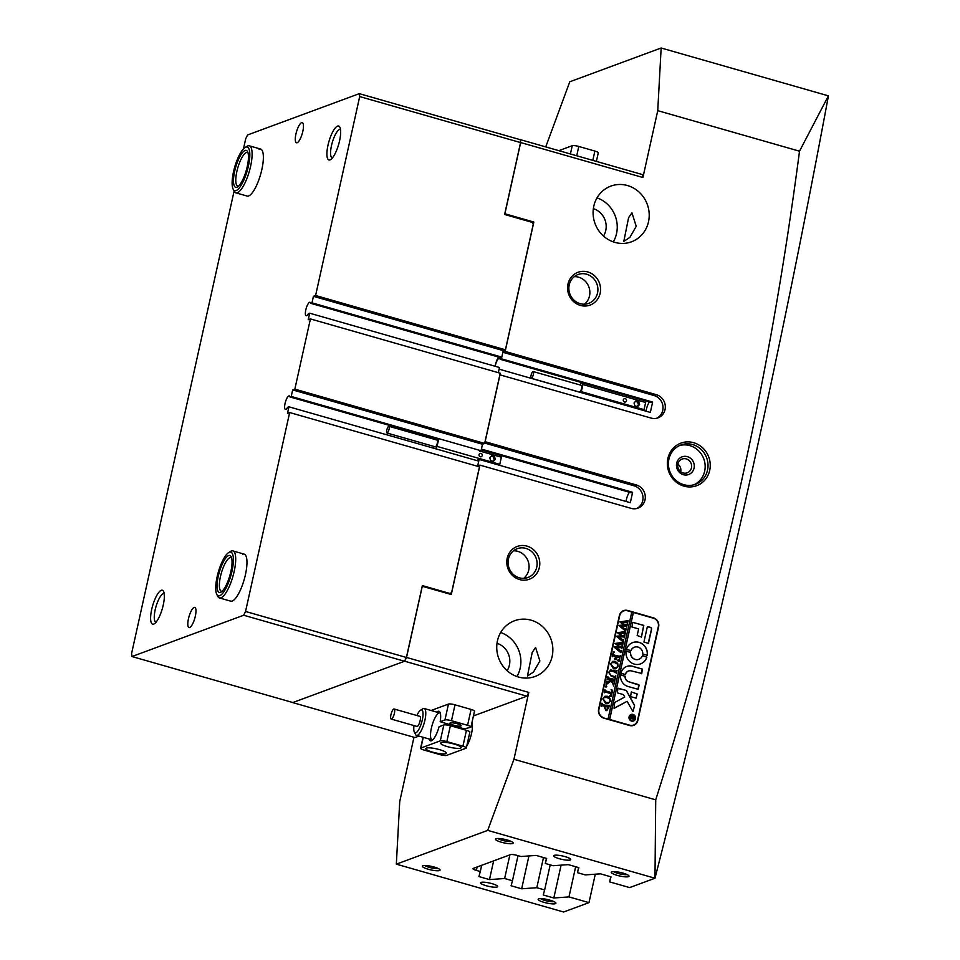 <?xml version="1.0" encoding="UTF-8"?>
<svg xmlns="http://www.w3.org/2000/svg" width="960" height="960" viewBox="0 0 960 960"><rect width="100%" height="100%" fill="white"/><g stroke="black" fill="none" stroke-linecap="round" stroke-linejoin="round"><path stroke-width="1.44" d="M683.376 474.708A9.432 8.844 -110.3 0 1 676.68 463.188A9.432 8.844 -110.3 0 1 687.372 456.648A9.432 8.844 -110.3 0 1 694.056 468.168A9.432 8.844 -110.3 0 1 683.376 474.708M686.244 458.904A7.332 6.876 69.7 0 0 677.772 466.164A7.332 6.876 69.7 0 0 687.228 472.812A7.332 6.876 69.7 0 0 686.244 458.904M580.368 305.4A17.472 16.368 -110.3 0 1 567.984 284.076A17.472 16.368 -110.3 0 1 587.772 271.956A17.472 16.368 -110.3 0 1 600.156 293.28A17.472 16.368 -110.3 0 1 580.368 305.4M586.644 274.224A15.372 14.412 69.7 0 0 578.052 274.512A15.372 14.412 69.7 0 0 568.896 289.428A15.372 14.412 69.7 0 0 580.128 303.648A15.372 14.412 69.7 0 0 588.708 303.348A15.372 14.412 69.7 0 0 597.864 288.432A15.372 14.412 69.7 0 0 586.644 274.224M519.576 579.564A17.472 16.368 -110.3 0 1 507.204 558.24A17.472 16.368 -110.3 0 1 526.992 546.12A17.472 16.368 -110.3 0 1 539.376 567.444A17.472 16.368 -110.3 0 1 519.576 579.564M525.864 548.388A15.372 14.412 69.7 0 0 517.272 548.676A15.372 14.412 69.7 0 0 508.116 563.592A15.372 14.412 69.7 0 0 519.336 577.812A15.372 14.412 69.7 0 0 527.928 577.512A15.372 14.412 69.7 0 0 537.084 562.596A15.372 14.412 69.7 0 0 525.864 548.388M617.148 875.34A9.084 1.788 12.5 0 1 611.508 871.956A9.084 1.788 12.5 0 1 623.088 873.144A9.084 1.788 12.5 0 1 628.884 875.808A9.084 1.788 12.5 0 1 617.148 875.34M613.716 871.608A7.332 1.452 -167.5 0 0 618.096 873.456A7.332 1.452 -167.5 0 0 627.048 874.56M501.336 842.208A9.084 1.788 12.5 0 1 495.696 838.836A9.084 1.788 12.5 0 1 507.276 840.012A9.084 1.788 12.5 0 1 513.072 842.688A9.084 1.788 12.5 0 1 501.336 842.208M497.892 838.476A7.332 1.452 -167.5 0 0 502.272 840.324A7.332 1.452 -167.5 0 0 511.224 841.44M428.232 869.232A9.084 1.788 12.5 0 1 422.604 865.86A9.084 1.788 12.5 0 1 434.172 867.036A9.084 1.788 12.5 0 1 439.968 869.712A9.084 1.788 12.5 0 1 428.232 869.232M424.8 865.5A7.332 1.452 -167.5 0 0 429.18 867.348A7.332 1.452 -167.5 0 0 438.132 868.464M544.056 902.364A9.084 1.788 12.5 0 1 538.416 898.98A9.084 1.788 12.5 0 1 549.996 900.168A9.084 1.788 12.5 0 1 555.792 902.832A9.084 1.788 12.5 0 1 544.056 902.364M540.612 898.632A7.332 1.452 -167.5 0 0 544.992 900.48A7.332 1.452 -167.5 0 0 553.944 901.584M683.976 486.144A22.704 21.288 -110.3 0 1 667.884 458.424A22.704 21.288 -110.3 0 1 693.612 442.68A22.704 21.288 -110.3 0 1 709.704 470.388A22.704 21.288 -110.3 0 1 683.976 486.144M692.676 444.564A20.964 19.644 69.7 0 0 680.964 444.96A20.964 19.644 69.7 0 0 668.472 465.3A20.964 19.644 69.7 0 0 683.784 484.68A20.964 19.644 69.7 0 0 695.496 484.284A20.964 19.644 69.7 0 0 707.976 463.944A20.964 19.644 69.7 0 0 692.676 444.564M694.044 484.752A20.964 19.644 69.7 0 0 705.048 464.196A20.964 19.644 69.7 0 0 689.82 445.62A20.964 19.644 69.7 0 0 679.548 445.548M491.976 883.644A8.736 1.728 -167.5 0 0 480.588 882.804A8.736 1.728 -167.5 0 0 486.264 885.756A8.736 1.728 -167.5 0 0 497.64 886.584A8.736 1.728 -167.5 0 0 491.976 883.644M565.068 856.62A8.736 1.728 -167.5 0 0 553.692 855.78A8.736 1.728 -167.5 0 0 559.356 858.732A8.736 1.728 -167.5 0 0 570.744 859.572A8.736 1.728 -167.5 0 0 565.068 856.62M531.096 620.184A29.688 27.828 69.7 0 0 514.5 620.76A29.688 27.828 69.7 0 0 496.812 649.56A29.688 27.828 69.7 0 0 518.496 677.028A29.688 27.828 69.7 0 0 535.092 676.464A29.688 27.828 69.7 0 0 552.78 647.652A29.688 27.828 69.7 0 0 531.096 620.184M626.088 501.48A6.984 2.004 106 0 1 629.544 492.3M422.196 586.272L451.272 594.504L479.952 465.12L477.672 465.96L479.112 459.444L477.816 459.924A6.984 2.004 106 0 1 477.336 460.704M627.456 185.532A29.688 27.828 69.7 0 0 610.86 186.108A29.688 27.828 69.7 0 0 593.172 214.92A29.688 27.828 69.7 0 0 614.856 242.376A29.688 27.828 69.7 0 0 631.452 241.812A29.688 27.828 69.7 0 0 649.14 213A29.688 27.828 69.7 0 0 627.456 185.532M545.736 146.904L569.784 81.78L661.152 48L657.744 110.652L642.924 177.516L520.668 142.548L504.888 213.768L533.844 222.048L505.152 351.432L502.872 352.284L501.42 358.8L500.124 359.28A6.984 2.004 -74 0 0 499.452 358.284A6.984 2.004 -74 0 0 499.02 358.308A6.984 2.004 -74 0 0 495.456 365.004M649.56 402.024A6.984 2.004 -74 0 0 646.104 411.204M584.448 304.188A15.372 14.412 69.7 0 0 589.5 289.116A15.372 14.412 69.7 0 0 578.604 277.188A15.372 14.412 69.7 0 0 574.272 276.648M523.668 578.352A15.372 14.412 69.7 0 0 528.72 563.28A15.372 14.412 69.7 0 0 517.824 551.352A15.372 14.412 69.7 0 0 513.492 550.824M636.228 226.32L631.956 212.844L628.608 217.632L623.796 241.392L629.868 237.384L636.228 226.32M539.868 660.972L535.596 647.484L532.248 652.284L527.436 676.032L533.508 672.036L539.868 660.972M422.316 586.224L406.524 657.444L528.78 692.412L513.948 759.276L487.704 830.376L654.984 878.232A3685.548 1058.736 -74 0 0 749.148 484.296A3685.548 1058.736 -74 0 0 828.432 95.856L661.152 48M657.744 110.652L799.512 151.2C785.016 262.188 765.804 371.664 741.876 479.592C717.804 588.072 689.076 694.824 655.716 799.836L513.948 759.276M610.764 876.78L609.636 881.88L629.64 887.592L654.984 878.232L655.716 799.836M507.132 670.704A17.988 16.86 69.7 0 0 497.004 643.32M603.492 236.052A17.988 16.86 69.7 0 0 593.364 208.668M637.86 720.408L658.62 626.796A7.332 6.876 69.7 0 0 653.412 617.844L627.672 610.476A7.332 6.876 69.7 0 0 619.368 615.564L598.608 709.188A7.332 6.876 69.7 0 0 603.816 718.14L629.544 725.508A7.332 6.876 69.7 0 0 637.86 720.408L637.488 720.552M479.952 465.12L631.152 508.368A12.228 11.46 69.7 0 0 637.992 508.128A12.228 11.46 69.7 0 0 645.276 496.272A12.228 11.46 69.7 0 0 636.348 484.968L485.136 441.708L499.968 374.844L651.168 418.092A12.228 11.46 69.7 0 0 658.008 417.864A12.228 11.46 69.7 0 0 665.292 405.996A12.228 11.46 69.7 0 0 656.364 394.692L654.072 395.532L502.872 352.284M505.152 351.432L656.364 394.692M479.112 459.444L630.324 502.692L632.616 492.324L481.416 449.076L482.484 444.228L481.044 450.744L479.748 451.224M481.236 449.88L631.32 492.804L632.616 492.324M310.416 318.924L500.22 373.212L484.656 443.424L294.84 389.136L310.416 318.924L308.244 319.716L309.684 313.2L499.5 367.5L498.348 372.672L499.128 369.168L650.328 412.416L652.632 402.048L651.336 402.528L500.124 359.28M595.284 874.2L588.984 902.628L563.604 912L396.336 864.156L487.704 830.376M481.68 865.296L480.288 871.536L476.376 870.42A5.244 1.032 12.5 0 1 472.98 868.656A5.244 1.032 12.5 0 1 473.268 868.404L510.504 854.64A5.244 1.032 12.5 0 1 517.044 855.384L520.956 856.512L536.112 855.42L546.672 858.444L545.292 863.472L553.128 865.716L568.284 864.624L578.844 867.648L577.464 872.676L585.3 874.908L600.456 873.828L611.016 876.852L609.636 881.88M588.984 902.628L568.98 896.904L553.824 897.996L543.264 894.972L544.632 889.944L536.808 887.712L521.652 888.792L511.092 885.768L512.46 880.74L504.636 878.508L489.48 879.588L478.92 876.564L480.288 871.536M528.78 692.412L526.896 696.18L473.436 715.932M418.944 736.08L414.96 737.556L292.704 702.588L404.64 661.212L406.524 657.444M413.976 737.268L399.732 801.504L396.336 864.156M471.924 722.76A14.328 4.116 106 0 1 466.8 745.896M533.844 222.048L532.404 222.576M518.028 855.672L512.46 880.74M509.88 854.868L504.636 878.508M550.2 864.876L544.632 889.944M543.492 857.532L536.808 887.712M575.664 866.736L568.98 896.904M546.432 858.372L545.292 863.472M578.604 867.576L577.464 872.676M799.512 151.2L828.42 95.844M520.668 142.548L520.272 139.62L642.528 174.6L642.924 177.516M520.272 139.62L520.56 142.584L359.7 96.576L359.304 93.66L247.596 134.952L245.712 138.72L243.48 148.812M526.896 696.18L404.64 661.212M561.108 865.14L553.824 897.996M528.936 855.936L521.652 888.792M493.632 860.88L489.48 879.588M656.844 418.212A12.228 11.46 69.7 0 0 662.94 406.2A12.228 11.46 69.7 0 0 654.072 395.532M652.632 402.048L501.42 358.8M613.308 241.884A29.688 27.828 69.7 0 0 597.036 197.856M636.828 508.488A12.228 11.46 69.7 0 0 642.924 496.476A12.228 11.46 69.7 0 0 634.056 485.808L484.728 443.088M516.948 676.536A29.688 27.828 69.7 0 0 500.676 632.508M680.724 471.732A7.332 6.876 69.7 0 0 677.904 464.1M633.24 725.496A7.332 6.876 69.7 0 0 635.412 723.924M625.848 610.572A7.332 6.876 69.7 0 0 623.184 610.776M440.304 740.856L420.888 748.032A5.244 1.032 -167.5 0 0 420.6 748.272A5.244 1.032 -167.5 0 0 424.008 750.048L440.088 754.644A5.244 1.032 -167.5 0 0 446.628 755.388L466.044 748.212A5.244 1.032 -167.5 0 0 466.332 747.972A5.244 1.032 -167.5 0 0 462.936 746.196L446.844 741.6A5.244 1.032 -167.5 0 0 440.304 740.856L443.832 724.968L439.068 726.732A15.372 4.416 106 0 1 431.916 740.52A15.372 4.416 106 0 1 431.412 740.76A15.372 4.416 106 0 1 429.072 738.984M436.752 712.116A15.372 4.416 106 0 1 437.94 711.336A15.372 4.416 106 0 1 439.98 712.32A15.372 4.416 106 0 1 440.184 721.716L444.948 719.952L448.464 704.076A5.244 1.032 12.5 0 1 455.004 704.82L451.476 720.708L467.568 725.304L471.084 709.428L455.004 704.82M438.924 713.052A13.968 4.02 -74 0 0 431.724 726.72A13.968 4.02 -74 0 0 432.12 739.86A13.968 4.02 -74 0 0 432.732 739.872M440.184 721.716L464.172 728.88L470.676 727.32A5.244 1.032 -167.5 0 0 470.964 727.068A5.244 1.032 -167.5 0 0 467.568 725.304M447.468 746.64A10.476 2.064 -167.5 0 0 461.124 747.648A10.476 2.064 -167.5 0 0 454.32 744.108A10.476 2.064 -167.5 0 0 440.664 743.112A10.476 2.064 -167.5 0 0 447.468 746.64M432.624 752.136A10.476 2.064 -167.5 0 0 446.28 753.132A10.476 2.064 -167.5 0 0 439.476 749.604A10.476 2.064 -167.5 0 0 425.808 748.596A10.476 2.064 -167.5 0 0 432.624 752.136M453.636 725.184A5.76 1.14 -167.5 0 0 461.148 725.724A5.76 1.14 -167.5 0 0 457.416 723.78A5.76 1.14 -167.5 0 0 449.904 723.228A5.76 1.14 -167.5 0 0 453.636 725.184M451.476 720.708A5.244 1.032 -167.5 0 0 444.948 719.952M471.084 709.428A5.244 1.032 12.5 0 1 474.492 711.192L470.964 727.068M462.936 746.196L466.452 730.32L450.372 725.724L446.844 741.6M448.464 704.076L431.1 710.496M443.832 724.968A5.244 1.032 12.5 0 1 450.372 725.724M466.452 730.32A5.244 1.032 12.5 0 1 469.86 732.084L466.332 747.972M440.34 713.292A13.968 4.02 -74 0 0 439.812 712.98L424.176 708.516A13.968 4.02 106 0 1 424.236 708.528A13.968 4.02 106 0 1 424.152 723.168A13.968 4.02 106 0 1 416.484 735.384A13.968 4.02 106 0 1 416.424 735.36A13.968 4.02 106 0 1 415.5 734.436L414.3 732.012A11.88 3.408 -74 0 0 415.08 732.792A11.88 3.408 -74 0 0 421.62 722.532A11.88 3.408 -74 0 0 421.716 709.992A11.88 3.408 -74 0 0 420.528 710.22A11.88 3.408 -74 0 0 416.892 715.512M558.864 150.66L572.244 145.716A5.244 1.032 12.5 0 1 578.784 146.46L594.876 151.068A5.244 1.032 12.5 0 1 598.272 152.832L596.376 161.4M414.012 725.592A11.88 3.408 -74 0 0 414.3 732.012M420.528 710.22L422.832 708.804A13.968 4.02 106 0 1 424.176 708.516M394.128 709.008A5.244 1.5 -74 0 0 394.104 708.996A5.244 1.5 -74 0 0 391.224 713.58A5.244 1.5 -74 0 0 391.2 719.064A5.244 1.5 -74 0 0 391.224 719.076A5.244 1.5 -74 0 0 394.092 714.492A5.244 1.5 -74 0 0 394.128 709.008M391.224 719.076L416.952 726.432A5.244 1.5 -74 0 0 416.952 726.432A5.244 1.5 -74 0 0 419.832 721.848A5.244 1.5 -74 0 0 419.868 716.364A5.244 1.5 -74 0 0 419.844 716.352A5.244 1.5 -74 0 0 419.82 716.352L394.104 708.996M631.14 714.828A3.144 2.952 69.7 0 0 631.512 720.804A3.144 2.952 69.7 0 0 633.324 720.72M631.62 720.768A3.144 2.952 69.7 0 0 635.256 717.648A3.144 2.952 69.7 0 0 631.2 714.804A3.144 2.952 69.7 0 0 631.62 720.768M633.036 714.408A3.492 3.276 69.7 0 0 629.004 717.864A3.492 3.276 69.7 0 0 633.504 721.032A3.492 3.276 69.7 0 0 633.036 714.408M633.444 721.056A3.492 3.276 69.7 0 0 632.916 714.456A3.492 3.276 69.7 0 0 631.02 714.504M614.04 708.252L627.108 701.316L632.844 711.396L634.512 706.176A1.752 1.632 69.7 0 0 634.332 704.892L626.724 691.116A1.752 1.632 69.7 0 0 625.68 690.264L617.916 688.464L617.352 692.856L622.992 694.476A1.044 0.984 -110.3 0 1 623.616 694.98L624.744 697.032L615.456 702.072A1.752 1.632 69.7 0 0 614.652 703.164L614.04 708.252M614.4 708.216L627.108 701.316M633.084 711.408L634.404 706.212A1.752 1.632 69.7 0 0 634.212 704.94L626.616 691.152A1.752 1.632 69.7 0 0 625.56 690.3L618.096 688.212M634.26 664.092A11.352 10.644 69.7 0 0 640.608 663.876A11.352 10.644 69.7 0 0 646.884 657.156L642.384 655.776A6.468 6.06 -110.3 0 1 630.588 652.404L626.052 651.192A11.352 10.644 69.7 0 0 634.26 664.092M640.548 663.9A11.352 10.644 69.7 0 0 646.764 657.204L642.552 655.56M638.856 659.316A6.468 6.06 -110.3 0 1 630.48 652.44L626.244 650.904M609.936 671.088L608.832 672.504L611.124 675.708L615.192 676.62L615.84 675.84L615.252 678.516L614.892 677.4L611.172 676.212L608.64 672.336L610.8 669.936L615.48 671.076L617.052 670.392L616.344 673.596L616.044 672.516L611.976 671.22L609.996 671.064L608.94 672.468L611.244 675.66L615.144 676.644M610.236 670.056L615.36 671.124L616.788 670.608M612.936 684L611.22 680.952L606 684.72L606.78 681.228L607.908 681.768L611.028 679.8L607.896 678.984L607.092 679.812L607.8 676.608L608.904 678.06L614.412 679.56L615.204 678.72L614.496 681.924L613.392 680.472L611.16 679.836L613.2 683.448L614.22 683.172L613.596 685.968L612.936 684M606.768 681.3L607.908 681.768M607.896 678.984L607.356 679.62M607.788 676.68L608.784 678.096L614.7 679.404M611.16 679.836L613.08 683.496L613.98 683.292M605.544 686.292L606.312 685.836L606.78 686.652L606.024 687.12L605.544 686.292L606.312 685.836L606.78 686.652L606.024 687.12M609.588 696.048L611.532 693.804L605.784 692.16L604.2 692.844L604.92 689.64L605.208 690.732L611.772 692.736L612.072 691.008L611.1 689.7L612.648 690.264L611.256 696.564L609.66 696.216L610.476 695.988M605.784 692.16L604.86 692.052M607.416 696.252L609.96 698.304L610.344 701.148L608.1 703.704L605.772 703.74L602.76 698.88L604.956 696.276L607.416 696.252L609.96 698.304M603.888 717.804A6.984 6.552 69.7 0 1 598.932 709.284L619.692 615.66A6.984 6.552 69.7 0 1 627.6 610.812L631.788 612.012L608.064 719.004L603.372 717.996M606 710.616L604.536 707.628L604.956 706.344L601.848 705.624L601.2 706.404L601.908 703.2L603.012 704.652L607.74 706.008L609.312 705.324L608.676 708.144L606 710.616L607.056 710.604M602.772 705.72L601.776 705.648M601.896 703.272L602.892 704.7L608.652 706.104M615.156 661.332L617.712 663.384L618.084 666.228L615.852 668.772L613.512 668.808L610.5 663.96L612.708 661.356L615.156 661.332L617.712 663.384M617.472 660.636L618.444 660.576L617.46 660.684L619.164 659.412L619.536 657.696L616.356 656.796L616.812 659.652L614.448 658.968L616.044 656.7L613.008 655.908L612.204 656.736L612.924 653.532L614.016 654.984L619.524 656.484L620.316 655.656L619.092 661.212L617.472 660.636M614.496 658.764L615.732 658.092M613.008 655.908L612.468 656.532M612.9 653.604L613.908 655.032L619.812 656.328M613.152 652.008L613.908 651.552L614.376 652.368L613.62 652.836L613.788 651.588L614.376 652.368L613.62 652.836M621.276 650.364L620.772 652.62L614.208 647.22L619.032 646.572L615.036 643.5L623.304 642.216L622.668 645.048L622.164 644.1L616.68 644.448L619.956 646.512L622.536 645.66L621.876 648.624L621.348 647.616L615.984 647.904L620.628 651.072L621.276 650.364M615.024 643.536L622.38 642.912L623.088 642.156M615.984 647.904L621.072 650.892M623.664 639.576L623.16 641.832L616.596 636.432L621.42 635.784L617.424 632.712L625.692 631.428L625.056 634.26L624.552 633.324L619.068 633.66L622.344 635.724L624.924 634.872L624.264 637.848L623.748 636.828L618.372 637.116L623.016 640.284L623.664 639.576M617.424 632.748L624.78 632.124L625.488 631.368M618.372 637.116L623.472 640.116M626.052 628.788L625.56 631.056L618.996 625.644L623.82 624.996L619.824 621.924L628.08 620.64L627.456 623.472L626.94 622.536L621.468 622.872L624.732 624.936L627.324 624.084L626.664 627.06L626.136 626.04L620.76 626.328L625.416 629.496L626.052 628.788M619.812 621.96L627.168 621.336L627.876 620.58M620.76 626.328L625.86 629.328M608.064 719.004L609.672 719.46L633.396 612.468L653.34 618.18A6.984 6.552 69.7 0 1 658.296 626.7L637.536 720.324A6.984 6.552 69.7 0 1 633.528 725.04L632.724 725.328A6.984 6.552 69.7 0 1 630.576 725.712M609.672 719.46L629.616 725.172A6.984 6.552 69.7 0 0 633.528 725.04M643.932 642.072L648.444 643.368L651.54 629.4A1.752 1.632 69.7 0 0 650.304 627.264L647.316 626.844L643.932 642.072M638.64 628.908L637.176 635.52L641.436 637.092L643.8 625.404L632.76 622.32L631.956 627L638.64 628.908M625.464 674.496A5.244 4.908 -110.3 0 1 631.38 670.92L641.772 673.452L642.324 669.072L632.424 666.24A10.128 9.492 69.7 0 0 626.76 666.432A10.128 9.492 69.7 0 0 620.964 673.2L625.344 674.532A5.244 4.908 -110.3 0 1 628.404 671.04M642.756 654.06L647.304 655.26A11.352 10.644 69.7 0 0 632.736 642.576A11.352 10.644 69.7 0 0 626.472 649.308L630.972 650.688A6.468 6.06 -110.3 0 1 642.756 654.06M637.212 693.996L631.344 691.956L630.54 696.636L636.12 698.148L637.212 693.996L631.296 691.98M628.98 681.78A5.244 4.908 -110.3 0 1 625.14 676.248L620.592 675.06A10.128 9.492 69.7 0 0 627.936 686.46L638.076 689.292L639.18 685.128L628.86 681.828A5.244 4.908 -110.3 0 1 625.032 676.284L620.784 674.76M631.152 718.62L630.216 719.34L630.444 718.332L632.484 717.132L630.708 717.156L631.044 715.632L634.584 716.64L634.284 717.996L633.06 719.304L632.388 718.128L630.204 719.412M631.116 715.788L634.236 717.024M609.564 719.508L633.276 612.516L631.776 612.084M623.7 610.944L622.896 611.244A6.984 6.552 69.7 0 0 621.012 612.36M638.028 689.304L638.772 684.66L628.86 681.828M636.06 698.172L637.104 694.032M630.684 650.94L630.852 650.736A6.468 6.06 -110.3 0 1 634.32 647.208A6.468 6.06 -110.3 0 1 634.38 647.196M646.992 655.608L647.184 655.308A11.352 10.644 69.7 0 0 632.676 642.6M641.472 673.764L642.204 669.108L632.304 666.276A10.128 9.492 69.7 0 0 626.7 666.456M641.376 637.116L643.68 625.44L632.7 622.344M648.132 643.668L651.42 629.436A1.752 1.632 69.7 0 0 650.184 627.3L647.508 626.58M634.452 716.748L632.94 719.34M631.032 718.656L632.388 718.128M632.64 717.168L633.036 718.716L634.104 717.588L632.64 717.168L633.156 718.68L634.104 718.068M601.464 706.176L602.652 705.768L601.848 705.624M607.62 706.044L608.616 706.128L607.62 706.044M609.192 705.36L608.568 708.192L605.88 710.664M606.096 709.356L607.452 709.296L608.424 707.34L605.244 706.428L604.812 707.4L606.096 709.356L607.392 709.32M604.812 707.4L606.216 709.32M605.244 706.428L604.92 707.352M609.852 698.352L610.344 701.148M610.224 701.196L608.052 703.716M604.908 696.3L607.296 696.3M604.32 697.488L602.952 699L605.796 702.456L608.82 702.504M605.796 702.456L608.676 702.552M608.928 702.456L610.056 700.956L609.684 699.096L607.152 697.548L604.176 697.548L603.072 698.964L605.916 702.42M611.076 689.784L612.648 690.264M612.528 690.3L611.148 696.54M604.74 692.088L605.664 692.196L604.464 692.64M604.944 690L605.208 690.732M605.1 690.768L611.772 692.736M606.672 686.688L605.904 687.156M605.436 686.34L606.192 685.872M607.836 683.1L611.22 680.952M607.716 683.136L606.096 684.828M607.08 682.044L607.788 681.816L607.08 682.044M615.096 678.768L614.4 681.9M614.1 683.208L613.5 685.932M615.732 675.888L615.156 678.48M615.36 671.124L616.668 670.656L615.36 671.124M616.932 670.44L616.248 673.572M614.16 676.572L615.072 676.668L614.16 676.572M617.592 663.42L618.084 666.228M617.976 666.264L615.792 668.796M612.648 661.38L615.036 661.38M612.06 662.568L610.692 664.08L613.536 667.536L616.56 667.572M613.536 667.536L616.416 667.632M616.668 667.536L617.796 666.024L617.424 664.164L614.892 662.616L611.916 662.628L610.812 664.032L613.656 667.488M616.044 658.176L616.356 656.796M615.924 658.224L616.86 659.436M614.376 658.8L615.624 658.128L614.376 658.8M620.208 655.692L618.984 661.188M614.268 652.404L613.512 652.872M613.032 652.056L613.788 651.588M621.36 650.46L620.88 652.656M614.268 646.968L619.032 646.572M622.38 642.912L622.98 642.192L622.38 642.912M623.184 642.252L622.572 645.024M619.956 646.512L616.68 644.448M619.836 646.548L620.688 646.452M620.58 646.5L621.24 646.416M621.132 646.464L621.792 646.296M622.416 645.696L621.78 648.6M623.76 639.672L623.268 641.868M616.656 636.18L621.42 635.784M624.78 632.124L625.368 631.404L624.78 632.124M625.572 631.464L624.96 634.236M622.344 635.724L619.068 633.66M622.224 635.76L623.088 635.664M622.968 635.712L623.64 635.628M623.52 635.676L624.192 635.508M624.816 634.908L624.168 637.812M626.148 628.884L625.656 631.08M619.056 625.392L623.82 624.996M627.168 621.336L627.768 620.616L627.168 621.336M627.972 620.676L627.36 623.448M624.732 624.936L621.468 622.872M624.624 624.972L625.476 624.876M625.356 624.924L626.028 624.84M625.908 624.888L626.58 624.72M627.204 624.12L626.556 627.024M531.468 378.264A3.492 1.008 -74 0 0 533.268 374.844A3.492 1.008 -74 0 0 533.172 371.556A3.492 1.008 -74 0 0 532.956 371.568A3.492 1.008 -74 0 0 531.156 374.988A3.492 1.008 -74 0 0 531.252 378.276A3.492 1.008 -74 0 0 531.468 378.264M579.324 391.944A3.492 1.008 -74 0 0 579.504 392.076A3.492 1.008 -74 0 0 579.732 392.064A3.492 1.008 -74 0 0 581.532 388.644A3.492 1.008 -74 0 0 581.424 385.356A3.492 1.008 -74 0 0 581.208 385.38M625.284 398.676A1.752 1.632 69.7 0 0 623.268 400.404A1.752 1.632 69.7 0 0 625.512 401.988A1.752 1.632 69.7 0 0 625.284 398.676M579.984 384.948A6.288 1.812 106 0 1 581.904 382.668M582.456 382.824A6.288 1.812 106 0 1 582.912 384.54L581.328 391.668A6.288 1.812 106 0 1 580.92 392.556M645.18 400.776A6.288 1.812 106 0 1 645.648 402.492L582.912 384.54M639.6 404.544L638.76 401.64L635.976 400.848L634.032 402.96L634.872 405.864L637.656 406.656L639.6 404.544L638.46 404.976L637.62 402.06L635.436 401.436M645.648 402.492L644.064 409.62L581.328 391.668M644.064 409.62A6.288 1.812 106 0 1 643.644 410.508M637.056 406.488L638.46 404.976M637.62 402.06L638.76 401.64M387.192 432.984A3.492 1.008 -74 0 0 388.992 429.576A3.492 1.008 -74 0 0 388.896 426.288A3.492 1.008 -74 0 0 388.68 426.3A3.492 1.008 -74 0 0 386.88 429.72A3.492 1.008 -74 0 0 386.976 433.008A3.492 1.008 -74 0 0 387.192 432.984M435.048 446.676A3.492 1.008 -74 0 0 435.228 446.808A3.492 1.008 -74 0 0 435.456 446.796A3.492 1.008 -74 0 0 437.256 443.376A3.492 1.008 -74 0 0 437.148 440.088A3.492 1.008 -74 0 0 436.932 440.1M481.008 453.408A1.752 1.632 69.7 0 0 478.992 455.136A1.752 1.632 69.7 0 0 481.236 456.72A1.752 1.632 69.7 0 0 481.008 453.408M433.8 448.26A6.288 1.812 106 0 1 433.74 447.624L434.004 446.46M500.904 455.508A6.288 1.812 106 0 1 501.372 457.212L480.048 451.116M495.324 459.276L494.484 456.372L491.7 455.58L489.756 457.68L490.596 460.596L493.38 461.388L495.324 459.276L494.184 459.696L493.344 456.792L491.16 456.168M438.636 439.272L437.052 446.4A6.288 1.812 106 0 1 435.684 448.8M501.372 457.212L499.788 464.352L437.052 446.4M499.788 464.352A6.288 1.812 106 0 1 499.38 465.24M492.78 461.22L494.184 459.696M493.344 456.792L494.484 456.372M228.636 552.6A22.704 6.528 -74 0 0 219.552 568.176A22.704 6.528 -74 0 0 215.772 589.884A22.704 6.528 -74 0 0 216.72 594.252A22.704 6.528 -74 0 0 227.16 585.816A22.704 6.528 -74 0 0 233.352 558.036A22.704 6.528 -74 0 0 228.636 552.6L230.556 551.412A24.456 7.02 106 0 1 232.896 550.908A24.456 7.02 106 0 1 235.644 557.28A24.456 7.02 106 0 1 230.316 584.028A24.456 7.02 106 0 1 219.444 597.936L230.7 601.152A24.456 7.02 -74 0 0 232.236 601.044A24.456 7.02 -74 0 0 244.848 577.128A24.456 7.02 -74 0 0 244.152 554.136A24.456 7.02 -74 0 0 242.616 554.232M245.052 147.504A22.704 6.528 -74 0 0 232.248 180A22.704 6.528 -74 0 0 233.136 189.156A22.704 6.528 -74 0 0 242.352 183.18A22.704 6.528 -74 0 0 249.696 157.74A22.704 6.528 -74 0 0 245.052 147.504L246.972 146.316A24.456 7.02 106 0 1 249.3 145.812A24.456 7.02 106 0 1 251.976 157.344A24.456 7.02 106 0 1 245.484 181.86A24.456 7.02 106 0 1 235.848 192.84L247.116 196.056A24.456 7.02 -74 0 0 248.652 195.948A24.456 7.02 -74 0 0 261.252 172.032A24.456 7.02 -74 0 0 260.568 149.04A24.456 7.02 -74 0 0 259.032 149.148M294.84 389.136L292.68 389.928L291.228 396.456L289.932 396.936L438.6 439.452M289.932 396.936A6.984 2.004 -74 0 0 289.26 395.928A6.984 2.004 -74 0 0 288.816 395.964A6.984 2.004 -74 0 0 285.216 402.792A6.984 2.004 -74 0 0 285.42 409.368A6.984 2.004 -74 0 0 285.852 409.332A6.984 2.004 -74 0 0 287.628 407.292L288.936 406.812L287.484 413.34L289.656 412.536L479.472 466.824L451.596 592.548L450.012 593.508L422.352 585.6L406.404 657.48L404.532 661.248L243.672 615.24L245.556 611.472L289.656 412.536M309.684 313.2L308.388 313.68A6.984 2.004 106 0 1 306.612 315.72A6.984 2.004 106 0 1 306.168 315.744A6.984 2.004 106 0 1 305.976 309.18A6.984 2.004 106 0 1 309.576 302.34A6.984 2.004 106 0 1 310.02 302.316A6.984 2.004 106 0 1 310.68 303.312L500.496 357.612L501.792 357.132L503.244 350.616L505.416 349.812L315.6 295.512L359.7 96.576M495.264 366.288A6.984 2.004 106 0 1 498.732 357.108M337.536 126.108A17.64 5.064 106 0 1 339.876 127.224A17.64 5.064 106 0 1 338.664 144.384A17.64 5.064 106 0 1 330.624 159.588A17.64 5.064 106 0 1 330.048 159.876A17.64 5.064 106 0 1 328.02 145.128A17.64 5.064 106 0 1 337.536 126.108M340.5 129.468A14.844 4.26 -74 0 0 340.452 129.456A14.844 4.26 -74 0 0 339.516 129.516A14.844 4.26 -74 0 0 331.86 144.036A14.844 4.26 -74 0 0 332.28 158.004A14.844 4.26 -74 0 0 332.34 158.016M161.22 590.316A17.64 5.064 106 0 1 163.572 591.432A17.64 5.064 106 0 1 162.348 608.592A17.64 5.064 106 0 1 154.308 623.796A17.64 5.064 106 0 1 153.732 624.084A17.64 5.064 106 0 1 151.716 609.336A17.64 5.064 106 0 1 161.22 590.316M164.196 593.676A14.844 4.26 -74 0 0 164.136 593.664A14.844 4.26 -74 0 0 163.2 593.724A14.844 4.26 -74 0 0 155.556 608.244A14.844 4.26 -74 0 0 155.964 622.212A14.844 4.26 -74 0 0 156.024 622.224M297.144 142.728A10.476 3.012 -74 0 0 302.556 132.468A10.476 3.012 -74 0 0 302.256 122.616A10.476 3.012 -74 0 0 301.596 122.664A10.476 3.012 -74 0 0 296.196 132.912A10.476 3.012 -74 0 0 296.496 142.764A10.476 3.012 -74 0 0 297.144 142.728M189.672 627.528A10.476 3.012 -74 0 0 195.072 617.28A10.476 3.012 -74 0 0 194.772 607.416A10.476 3.012 -74 0 0 194.124 607.464A10.476 3.012 -74 0 0 188.712 617.712A10.476 3.012 -74 0 0 189.012 627.576A10.476 3.012 -74 0 0 189.672 627.528M245.556 611.472L406.404 657.48M484.656 443.424L482.484 444.228L292.68 389.928M288.936 406.812L478.74 461.112L477.588 466.296M520.56 142.584L504.624 214.476L532.284 222.384L533.28 224.088L505.416 349.812M310.68 303.312L311.988 302.832L313.428 296.316L315.6 295.512M234.096 191.1L131.568 653.616L131.964 656.532L243.672 615.24M449.04 593.868L450.012 593.508M359.304 93.66L520.164 139.668M131.964 656.532L292.824 702.54L404.532 661.248M313.428 296.316L503.244 350.616M311.988 302.832L501.792 357.132M291.228 396.456L481.044 450.744M248.352 159.456A19.212 5.52 106 0 1 237.516 186.948A19.212 5.52 106 0 1 233.592 178.284A19.212 5.52 106 0 1 239.796 156.756A19.212 5.52 106 0 1 247.608 151.704A19.212 5.52 106 0 1 248.352 159.456M248.04 152.928A17.472 5.016 -74 0 0 247.38 152.532A17.472 5.016 -74 0 0 240.504 160.38A17.472 5.016 -74 0 0 235.872 177.888A17.472 5.016 -74 0 0 237.78 186.12A17.472 5.016 -74 0 0 238.548 186.144M235.848 192.84A24.456 7.02 106 0 1 234.132 191.172L233.136 189.156M232.008 560.484A19.212 5.52 106 0 1 228.804 578.856A19.212 5.52 106 0 1 221.112 592.044A19.212 5.52 106 0 1 217.116 587.436A19.212 5.52 106 0 1 222.36 563.928A19.212 5.52 106 0 1 231.192 556.788A19.212 5.52 106 0 1 232.008 560.484M231.636 558.012A17.472 5.016 -74 0 0 230.976 557.628A17.472 5.016 -74 0 0 223.212 567.552A17.472 5.016 -74 0 0 219.408 586.668A17.472 5.016 -74 0 0 221.364 591.216A17.472 5.016 -74 0 0 222.132 591.228M219.444 597.936A24.456 7.02 106 0 1 217.728 596.268L216.72 594.252M477.144 866.976L476.376 870.42M634.056 485.808L636.348 484.968M423.264 737.328L420.888 748.032M578.784 146.46L576.72 155.772M592.812 160.38L594.876 151.068M570.42 153.972L572.244 145.716M420.6 748.272L423.048 737.256M432.12 739.86L416.484 735.384M533.172 371.556L581.424 385.356M531.252 378.276L579.504 392.076M388.896 426.288L437.148 440.088M386.976 433.008L435.228 446.808M260.568 149.04L249.3 145.812M244.152 554.136L232.896 550.908"/></g></svg>
